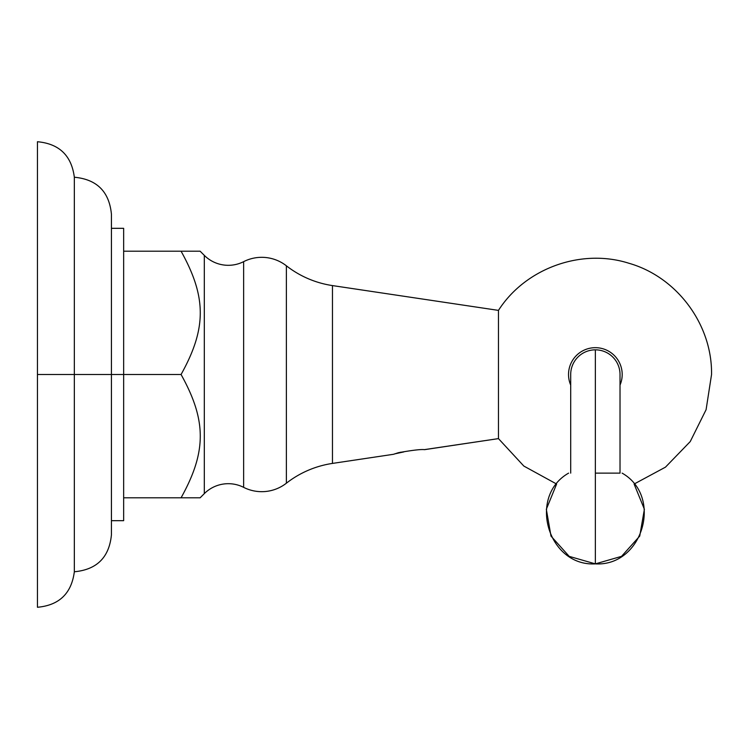 <?xml version="1.0" encoding="UTF-8"?>
<svg xmlns="http://www.w3.org/2000/svg" width="749" height="749" viewBox="0 0 749 749"><rect width="100%" height="100%" fill="white"/><g stroke="black" fill="none" stroke-linecap="round" stroke-linejoin="round"><path stroke-width="1.12" d="M37.45 607.27L37.45 374.5L74.338 374.5L74.338 571.768L74.338 374.5L111.423 374.5L111.423 534.88C109.204 557.378 96.846 569.671 74.338 571.768C71.511 593.442 59.218 605.276 37.45 607.27M123.651 497.795L181.071 497.795C206.677 451.722 206.668 420.554 181.071 374.5C206.668 420.554 206.677 451.722 181.071 497.795L200.142 497.795L204.308 493.628L200.142 497.795L123.651 497.795L123.651 502.654L123.651 374.5L37.45 374.5L37.45 607.27L37.45 141.73C59.218 143.724 71.52 155.558 74.338 177.232L74.338 374.5L74.338 177.232C96.846 179.329 109.204 191.622 111.423 214.12L111.423 374.5L123.651 374.5L123.651 520.677L111.423 520.677M111.423 228.323L123.651 228.323L123.651 374.5L181.071 374.5C206.677 328.427 206.668 297.259 181.071 251.205L200.142 251.205L204.308 255.372L200.142 251.205L123.651 251.205L181.071 251.205C206.668 297.259 206.677 328.427 181.071 374.5L123.651 374.5M204.308 255.372A33.93 33.93 0 0 0 243.64 261.644A33.93 33.93 0 0 1 204.308 255.372L204.308 493.628A33.93 33.93 0 0 1 243.64 487.356A33.93 33.93 0 0 0 204.308 493.628L204.308 255.372M286.371 265.792A40.043 40.043 0 0 0 243.64 261.644A40.043 40.043 0 0 1 286.371 265.792A98.634 98.634 0 0 0 332.462 285.584A98.634 98.634 0 0 1 286.371 265.792L286.371 483.208A40.043 40.043 0 0 1 243.64 487.356A40.043 40.043 0 0 0 286.371 483.208A98.634 98.634 0 0 1 332.462 463.416A98.634 98.634 0 0 0 286.371 483.208L286.371 265.792M400.247 452.284L403.814 451.919L394.714 453.875M424.561 449.606L498.459 438.614L424.571 449.653C421.097 449.194 412.371 450.205 398.393 452.705L393.497 454.297L332.462 463.416L393.497 454.297L398.393 452.705C412.371 450.205 421.097 449.194 424.571 449.653M498.459 310.386L332.462 285.584L498.459 310.386L498.459 438.614L498.459 310.386C525.395 268.273 581.196 248.097 628.832 263.236C676.918 276.896 712.327 324.523 711.55 374.5L706.092 409.694L690.232 441.582L665.458 467.161L634.103 484.041L644.393 509.254L639.73 536.087L621.539 556.357L595.361 563.875L595.361 349.839A24.661 24.661 0 0 0 570.701 374.5A24.661 24.661 0 0 1 595.361 349.839A24.661 24.661 0 0 1 620.022 374.5A24.661 24.661 0 0 0 595.361 349.839L595.361 473.134C629.881 473.134 629.881 473.134 595.361 473.134C560.842 473.134 560.842 473.134 595.361 473.134L595.361 563.875C642.698 566.59 663.352 496.521 622.119 473.134M243.64 487.356L243.64 261.644L243.64 487.356M332.462 463.416L332.462 285.584L332.462 463.416M568.603 473.134C527.371 496.521 548.025 566.59 595.361 563.875L569.184 556.357L550.992 536.087L546.33 509.254L556.619 484.041L523.841 466.065L498.459 438.614M620.022 385.07A26.824 26.824 0 0 0 595.361 347.676A26.824 26.824 0 0 0 570.701 385.07M620.022 374.5L620.022 473.134L595.361 473.134M570.701 473.134L570.701 374.5"/></g></svg>
